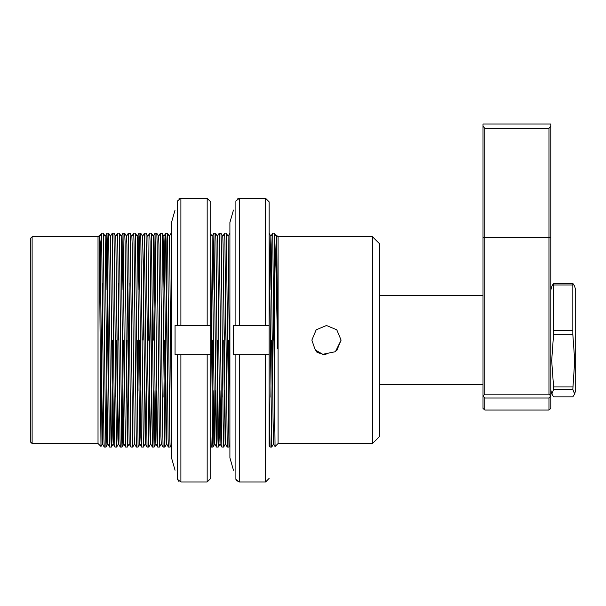 <?xml version="1.0" encoding="UTF-8"?>
<svg xmlns="http://www.w3.org/2000/svg" width="606" height="606" viewBox="0 0 606 606"><rect width="100%" height="100%" fill="white"/><g stroke="black" fill="none" stroke-linecap="round" stroke-linejoin="round"><path stroke-width="0.91" d="M311.878 340.14L316.158 329.8L326.482 325.528L336.822 329.808L341.11 340.14L335.429 351.707L322.801 354.283L316.999 352.336L314.87 348.995L316.158 350.473L322.801 354.283L316.158 350.473L314.87 348.995L316.158 350.473L322.801 354.283L316.158 350.473L314.87 348.995L316.158 350.473L322.801 354.283L316.158 350.473L314.87 348.995L316.158 350.473L322.801 354.283L316.158 350.473L314.87 348.995L311.878 340.14M322.831 354.29L326.058 354.745M30.3 441.736L30.3 238.544L32.08 236.764L32.08 443.516L30.3 441.736M372.508 236.764L379.644 243.892L379.644 436.388L372.508 443.516L372.508 236.764L278.048 236.764L278.048 443.516L275.041 446.516L274.48 393.271L274.48 233.605L275.965 268.496L277.631 348.541L276.745 235.461L276.23 236.34L274.48 233.605M32.08 236.764L98.028 236.764L98.028 443.516L100.99 446.47L101.596 340.14M100.134 340.14L100.982 446.47L102.452 443.94L100.119 244.529L99.785 236.355L99.293 235.507L100.134 340.14M274.48 393.271L272.7 233.196L270.882 236.34L269.981 289.66M269.132 233.605L271.746 447.069L270.018 447.069L269.132 393.271M271.367 340.14L270.882 397.172M229.924 395.438L228.114 236.355L226.288 233.196L228.97 447.069L227.25 447.084L224.909 241.34L224.576 233.196L222.758 236.34M228.591 340.14L228.106 397.172M227.242 447.069L225.44 443.918L223.614 447.084L221.894 447.069L219.228 233.196L220.948 233.204L221.281 241.62L223.281 438.941L223.614 447.084L223.955 438.661L224.531 390.62M223.243 340.14L222.758 397.172M220.985 390.62L220.084 443.94L218.266 447.084L216.547 447.069L213.88 233.196L215.607 233.204L215.933 241.62L217.933 438.941L218.266 447.084L218.607 438.661L219.183 390.62M217.895 340.14L217.41 397.172M210.706 248.521L212.585 438.941L212.918 447.084L213.259 438.661L213.835 390.62M212.547 340.14L212.062 397.172M215.638 390.62L214.736 443.94L212.918 447.084L211.199 447.069L210.706 429.396L210.706 444.41M171.498 429.101L169.627 244.529L169.301 236.355L167.468 233.196L169.809 438.941L170.142 447.084L171.498 444.743M170.142 447.084L168.423 447.069L168.089 438.661L166.097 241.34L165.756 233.196L165.423 241.62L164.84 289.66M168.423 447.069L166.627 443.918L164.794 447.084L163.075 447.069L162.416 415.761L160.416 233.196L162.135 233.204L162.461 241.62L164.794 447.084L166.612 283.1M164.423 340.14L163.938 397.172M157.727 447.069L155.909 443.918L155.583 435.752L153.25 236.34L155.068 233.196L156.787 233.204L157.113 241.62L159.461 447.069L157.727 447.069L157.401 438.661L155.068 233.196L153.727 340.14M153.257 236.355L151.432 233.196L153.432 415.761L154.113 447.069L155.015 390.62M156.825 390.62L155.931 443.918L154.098 447.084L152.379 447.069L150.053 241.34L149.72 233.196L147.902 236.34L146.084 233.196L148.758 447.084L150.576 283.1M151.477 390.62L150.576 443.94L148.758 447.084L147.031 447.069L144.372 233.196L143.031 340.14M142.069 340.14L143.41 447.084L145.228 443.94L143.221 266.746L142.561 236.355L140.736 233.196L142.069 340.14M143.41 447.084L141.69 447.069L141.357 438.661L139.357 241.34L139.024 233.196L138.683 241.62L138.107 289.66M140.781 390.62L140.221 435.752L139.865 443.918L139.539 435.752L137.547 244.529L137.214 236.355L135.388 233.196L138.07 447.069L136.342 447.069L134.009 241.34L133.676 233.196L131.858 236.34M138.979 390.62L139.395 340.14M137.691 340.14L137.206 397.172M128.328 233.196L130.048 233.204L130.381 241.62L132.714 447.084L130.994 447.069L130.661 438.661L128.661 241.34L128.328 233.196L126.51 236.34M130.994 447.069L129.184 443.94L127.366 447.084L125.647 447.069L124.987 415.761L122.98 233.196L124.707 233.204L125.033 241.62L127.366 447.084L129.184 283.1M126.995 340.14L126.51 397.172M125.647 447.069L123.829 443.918L123.495 435.752L121.177 236.355L119.344 233.196L121.685 438.941L122.018 447.084L122.359 438.661L123.359 340.14M123.836 443.94L122.018 447.084L120.306 447.084L119.973 438.661L117.632 233.196L115.814 236.34L113.996 233.196L116.337 438.941L116.67 447.084L117.011 438.661L117.587 390.62M116.299 340.14L115.814 397.172M116.67 447.084L114.951 447.069L114.625 438.661L112.292 233.196L110.474 236.34L108.648 233.196L110.989 438.941L111.322 447.084L111.663 438.661L112.663 340.14M111.322 447.084L109.603 447.069L109.277 438.661L107.277 241.34L106.944 233.196L106.603 241.62L106.027 289.66M109.603 447.069L107.785 443.918L107.459 435.752L105.133 236.355L103.308 233.196L105.308 415.761L105.982 447.084L106.315 438.661L107.8 283.1M107.807 443.918L105.982 447.084L104.255 447.069L103.929 438.661L101.596 233.196L100.672 245.059L99.778 275.389M273.071 340.14L273.556 283.1M229.924 233.196L228.106 236.34M224.947 340.14L225.432 283.1M219.228 233.196L217.402 236.355M214.751 443.918L212.062 236.34L213.88 233.196L212.964 289.66M171.498 244.241L171.104 233.196L169.286 236.34M160.416 233.196L158.59 236.34M148.803 289.66L148.379 340.14M121.162 236.34L122.98 233.196L122.064 289.66M118.011 340.14L118.488 283.1M101.596 385.499L102.452 283.1M98.028 236.764L99.293 235.507M277.631 348.541L276.238 236.355M274.457 390.62L273.897 435.752L273.556 443.933L273.215 435.752L271.223 244.529L270.89 236.355L269.132 233.31L269.132 201.889L269.132 325.528L265.572 325.528L269.132 325.528L269.132 444.41M225.424 443.918L223.099 244.529L222.773 236.355L220.948 233.204M221.894 447.069L220.076 443.918L219.743 435.752L217.751 244.529L217.425 236.355L215.607 233.204M166.605 443.918L164.279 244.529L163.953 236.355L162.135 233.204M167.468 233.196L165.749 233.204L163.931 236.355L163.037 289.66M163.075 447.069L161.257 443.918L160.923 435.752L158.931 244.529L158.605 236.355L156.787 233.204M152.379 447.069L150.561 443.918L150.235 435.752L147.909 236.355M146.129 390.62L145.235 443.918M136.342 447.069L134.524 443.918L134.191 435.752L132.199 244.529L131.873 236.355L130.048 233.204M129.176 443.918L126.851 244.529L126.525 236.355L124.707 233.204M119.39 390.62L118.503 443.918M120.299 447.069L118.481 443.918L118.147 435.752L115.829 236.355M114.049 390.62L113.481 435.752L113.14 443.933L112.807 435.752L110.481 236.355M106.929 233.204L105.111 236.355M103.353 390.62L102.459 443.918L104.255 447.069M336.822 350.473L341.11 340.14M553.611 396.869L551.824 394.067L553.611 389.446L553.611 386.961L551.702 360.623L553.611 334.277L572.837 334.277L574.746 360.623L572.837 389.446L574.624 394.067L572.837 396.869L553.611 396.869M553.611 284.971L572.837 284.971L572.837 330.24L553.611 330.24L553.611 283.411L572.837 283.411L574.624 286.214L575.7 290.236L575.7 390.044L574.624 394.067M553.611 283.411L551.824 286.214L550.748 290.236M553.611 389.446L572.837 389.446M572.837 386.961L553.611 386.961M572.837 283.411L572.837 284.971M572.837 330.24L572.837 334.277M553.611 334.277L553.611 330.24M484.8 410.042L548.968 410.042L548.968 397.998L484.8 397.998L484.8 410.042L483.02 408.436L483.02 124.025L550.748 124.025L550.748 408.436L548.968 410.042M550.748 237.885L548.968 237.491L548.968 128.358L484.8 128.358L484.8 394.12L548.968 394.12L548.968 237.491L484.8 237.491L483.02 237.885M484.8 394.12L483.02 396.059L484.8 397.998M548.968 397.998L550.748 396.059L548.968 394.12M483.02 126.116L484.8 128.358M548.968 128.358L550.748 126.116M233.484 470.248L229.924 457.772L229.924 222.508L233.484 210.024M269.132 478.392L265.572 481.975L265.572 354.752L239.347 354.752L239.347 481.975L265.572 481.975L239.347 481.975L235.901 479.323L235.901 354.752L233.484 354.752L233.484 325.528L265.572 325.528L265.572 198.306L239.347 198.306L237.257 198.98M235.908 479.346L237.166 481.232M265.572 198.306L269.132 201.889M235.901 200.957L239.347 198.306L239.347 325.528L235.901 325.528L235.901 200.957M235.901 354.752L239.347 354.752L235.901 354.752M265.572 354.752L269.132 354.752L265.572 354.752M175.058 470.248L171.498 457.772L171.498 222.508L175.058 210.024M207.146 198.306L210.706 201.889L210.706 354.752L207.146 354.752L210.706 354.752L210.706 478.392L207.146 481.975L207.146 354.752L180.921 354.752L180.921 481.975L207.146 481.975L180.921 481.975L177.475 479.323L177.475 354.752L175.058 354.752L175.058 325.528L210.706 325.528L207.146 325.528L207.146 198.306L180.921 198.306L178.831 198.98M210.706 478.392L210.706 446.228L211.199 447.069M177.482 479.346L178.74 481.232M177.475 200.957L180.921 198.306L180.921 325.528L177.475 325.528L177.475 200.957M212.077 236.355L210.706 233.992L210.706 201.889M177.475 354.752L180.921 354.752L177.475 354.752M379.644 384.696L483.02 384.696M372.508 443.516L278.048 443.516M278.048 236.764L276.745 235.461M98.028 443.516L32.08 443.516M274.412 233.196L272.7 233.196M226.288 233.196L224.576 233.196M171.498 233.196L171.104 233.196M151.432 233.196L149.72 233.196M146.084 233.196L144.372 233.196M140.736 233.196L139.024 233.196M135.388 233.196L133.676 233.196M119.344 233.196L117.632 233.196M113.996 233.196L112.292 233.196M108.648 233.196L106.944 233.196M103.308 233.196L101.596 233.196M273.556 443.94L271.746 447.069M229.924 445.425L228.97 447.069M161.264 443.94L159.461 447.069M141.69 447.069L139.88 443.94L138.07 447.069M134.532 443.94L132.722 447.069M118.488 443.94L116.685 447.069M114.951 447.069L113.14 443.94L111.337 447.069M139.016 233.204L137.206 236.34M144.357 233.204L142.554 236.34M147.031 447.069L145.213 443.918M216.547 447.069L214.729 443.918M270.018 447.069L269.132 445.546M275.041 446.516L273.541 443.918M99.778 236.34L101.573 233.234M379.644 295.584L483.02 295.584M550.748 390.044L551.824 394.067"/></g></svg>
